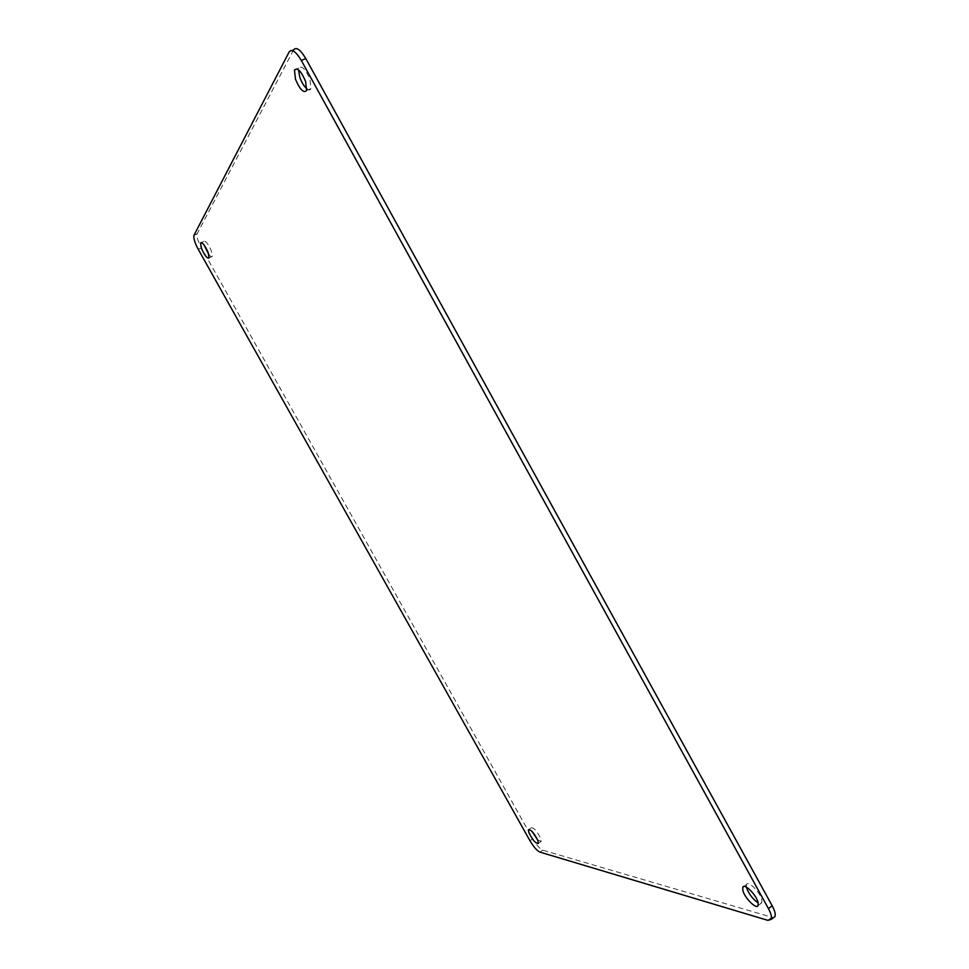 <?xml version="1.0" encoding="UTF-8"?>
<svg xmlns="http://www.w3.org/2000/svg" width="969" height="969" viewBox="0 0 969 969"><rect width="100%" height="100%" fill="white"/><g stroke="black" fill="none" stroke-linecap="round" stroke-linejoin="round"><path stroke-width="0.73" stroke-dasharray="4.84 3.63" d="M746.421 887.144L746.518 884.491C748.092 880.179 760.217 892.219 761.816 899.753L761.804 902.805L758.17 902.878M293.583 49.916L197.107 233.856C196.562 236.727 197.991 241.366 201.395 247.773L532.793 838.827C536.463 845.004 539.781 848.783 542.737 850.164L773.432 917.716M537.577 839.808L541.126 841.455L540.811 838.791C537.177 831.293 534.016 827.635 531.339 827.817L532.017 831.39M306.919 88.869C308.869 90.347 310.201 90.25 310.94 88.579L309.983 79.494C305.538 69.041 301.819 65.25 298.815 68.096L298.488 69.804M208.844 254.544C210.624 256.724 211.775 257.318 212.296 256.288L211.194 250.487C207.899 243.389 205.392 240.397 203.672 241.475L203.938 244.794M197.191 233.674L194.006 235.201M292.202 50.533L289.186 51.878M201.395 247.773L198.233 249.299M532.793 838.827L529.97 840.753M542.737 850.164L539.903 852.102M771.518 917.546L767.799 920.332M758.073 905.567L761.804 902.805M743.841 886.453L746.518 884.491M197.107 233.856L193.933 235.382M538.279 843.405L541.126 841.455M529.013 829.391L531.339 827.817M306.592 90.565L310.94 88.579M297.023 68.92L298.815 68.096M209.11 257.851L212.296 256.288M201.431 242.565L203.672 241.475"/><path stroke-width="1.45" d="M742.811 887.216C744.362 882.916 756.462 894.981 758.085 902.514L758.073 905.567C756.438 909.806 744.446 897.766 742.823 890.317L742.811 887.216L743.841 886.453M758.17 902.878C752.719 899.147 748.831 894.048 746.53 887.604L746.421 887.144M289.186 51.878L193.933 235.382C193.4 238.253 194.83 242.892 198.233 249.299L529.97 840.753C533.64 846.918 536.947 850.709 539.903 852.102L767.799 920.332L771.142 919.436C772.051 917.292 771.154 913.682 768.441 908.619L301.335 60.49C295.908 51.502 291.863 48.632 289.186 51.878M528.832 832.444C532.441 839.893 535.591 843.551 538.279 843.405L537.94 840.741C534.307 833.243 531.145 829.585 528.48 829.743L528.832 832.444M295.484 79.24C299.905 89.608 303.612 93.375 306.592 90.565L305.61 81.493C301.153 71.04 297.435 67.224 294.455 70.071L295.484 79.24M201.625 248.876C204.895 255.925 207.402 258.917 209.11 257.851L207.996 252.037C204.689 244.951 202.194 241.947 200.474 243.025L201.625 248.876M773.432 917.716L774.873 916.638C775.806 914.494 774.909 910.884 772.208 905.821L305.756 58.491C300.342 49.516 296.284 46.657 293.583 49.916L292.202 50.533M532.017 831.39L537.577 839.808M298.488 69.804L299.809 77.278C301.722 82.559 304.096 86.423 306.919 88.869M203.938 244.794L208.844 254.544M305.756 58.491L301.335 60.49M772.208 905.821L768.441 908.619M774.873 916.638L771.142 919.436M294.455 70.071L297.023 68.92M200.474 243.025L201.431 242.565"/></g></svg>
